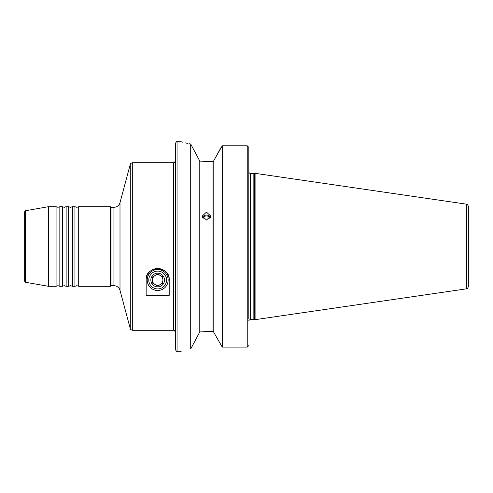 <?xml version="1.0" encoding="UTF-8"?>
<svg xmlns="http://www.w3.org/2000/svg" width="493" height="493" viewBox="0 0 493 493"><rect width="100%" height="100%" fill="white"/><g stroke="black" fill="none" stroke-linecap="round" stroke-linejoin="round"><path stroke-width="0.74" d="M152.442 280.018A5.238 5.238 0 0 0 160.293 284.553A5.238 5.238 0 0 0 160.293 275.482A5.238 5.238 0 0 0 152.442 280.018M154.254 285.946A6.847 6.847 0 0 0 163.602 283.444A6.847 6.847 0 0 0 161.1 274.09A6.847 6.847 0 0 0 151.745 276.598A6.847 6.847 0 0 0 154.254 285.946M152.442 283.044L157.674 286.063L162.912 283.044L162.912 276.992L157.674 273.972L152.442 276.992L152.442 283.044M62.358 286.304L62.358 206.696L64.244 207.325L66.13 206.696L66.13 286.304L64.244 285.675L62.358 286.304L59.844 286.304L59.844 206.696L57.958 207.325L56.073 206.696L48.413 206.696L48.413 286.304L25.513 282.267L24.65 281.232L24.65 211.768L25.513 210.733L25.513 282.267M68.644 286.304L68.644 206.696L70.53 207.325L72.416 206.696L72.416 286.304L70.53 285.675L68.644 286.304L66.13 286.304M59.844 286.304L57.958 285.675L56.073 286.304L56.073 206.696M74.93 286.304L74.93 206.696L76.816 207.325L78.701 206.696L78.701 286.304L76.816 285.675L74.93 286.304L72.416 286.304M24.65 278.687L24.65 281.232M24.65 214.313L24.65 246.5M166.579 280.018A8.905 8.905 0 0 0 157.674 271.113A8.905 8.905 0 0 0 148.775 280.018A8.905 8.905 0 0 0 157.674 288.923A8.905 8.905 0 0 0 166.579 280.018M147.204 280.018A10.476 10.476 0 0 1 157.674 269.542A10.476 10.476 0 0 1 168.15 280.018A10.476 10.476 0 0 1 157.674 290.494A10.476 10.476 0 0 1 147.204 280.018M210.431 217.518A4.24 3.987 0 0 0 202.543 217.518M203.11 218.467A3.457 3.248 180 0 1 209.87 218.467M206.487 220.069L202.247 216.051L206.487 212.095L210.727 216.051L206.487 220.069M248.805 215.688L248.805 210.807L248.805 215.688M199.154 333.108L190.711 348.97L190.711 144.03C178.207 141.14 178.207 141.14 190.711 144.03L199.154 159.892L199.154 333.108M199.942 331.906L199.154 332.818L199.942 331.906L199.942 161.094L199.154 160.182L199.942 161.094L209.839 161.667L213.031 161.667L213.82 160.841L213.031 161.667L213.031 331.333L213.82 332.159L213.031 331.333L199.942 331.906M466.557 204.176C466.982 203.751 467.58 204.441 468.35 206.253L468.35 286.747C467.58 288.559 466.982 289.249 466.557 288.824L466.557 204.176L255.091 173.333L254.943 319.643L254.517 319.446L254.517 173.554L250.376 173.702L250.376 319.298L248.86 320.45M175.483 349.648L175.483 143.352C176.266 141.861 176.79 141.337 177.055 141.781L177.055 351.219C176.79 351.663 176.266 351.139 175.483 349.648M113.932 285.675L113.932 207.325C117.001 207.14 119.029 205.587 120.002 202.666L120.002 290.334C119.029 287.413 117.001 285.86 113.932 285.675L110.999 285.675L110.37 286.304L110.37 206.696L78.701 206.696M110.999 285.675L110.999 207.325L110.37 206.696M190.711 348.97C178.207 351.854 178.207 351.854 190.711 348.97M213.82 332.448L222.263 347.115L247.233 347.115L222.263 347.115L213.82 332.448L213.82 160.552L221.111 147.395M222.263 347.115L222.263 145.78L213.82 160.552M146.156 295.35L146.156 280.018C144.948 265.339 170.368 265.271 169.198 280.018L169.198 295.35L146.156 295.35M248.805 217.123L248.805 222.01M248.805 345.605L247.233 347.115L247.233 145.78L248.805 147.333L248.805 318.879M248.805 147.395L248.805 171.767M247.233 145.78L222.263 145.78M177.055 141.781L181.245 141.781L182.897 142.231M185.504 142.896L188.012 143.475M189.398 143.765L190.551 143.999M468.35 246.5L468.35 274.817M146.156 280.018A11.524 11.524 0 0 1 157.674 268.494A11.524 11.524 0 0 1 169.198 280.018M120.002 290.334L130.294 328.745L130.294 164.255C129.856 164.009 130.528 163.491 132.315 162.702L132.315 330.298L173.388 330.298L173.388 162.702C173.9 163.238 174.596 162.536 175.483 160.607M254.517 319.446L253.852 319.298L253.852 173.702M466.557 288.824L255.091 319.667L255.091 173.333M130.294 328.745C129.856 328.967 130.528 329.484 132.315 330.298M110.37 286.304L78.701 286.304M253.852 319.298L250.376 319.298M181.245 351.219L177.055 351.219M248.86 172.55L250.376 173.702M56.073 286.304L48.413 286.304M173.388 162.702L132.315 162.702M120.002 202.666L130.294 164.255M254.517 173.554L254.943 173.357M113.932 207.325L110.999 207.325M25.513 210.733L48.413 206.696M74.93 206.696L72.416 206.696M62.358 206.696L59.844 206.696M68.644 206.696L66.13 206.696M173.388 330.298C173.863 329.749 174.559 330.446 175.483 332.393"/></g></svg>

